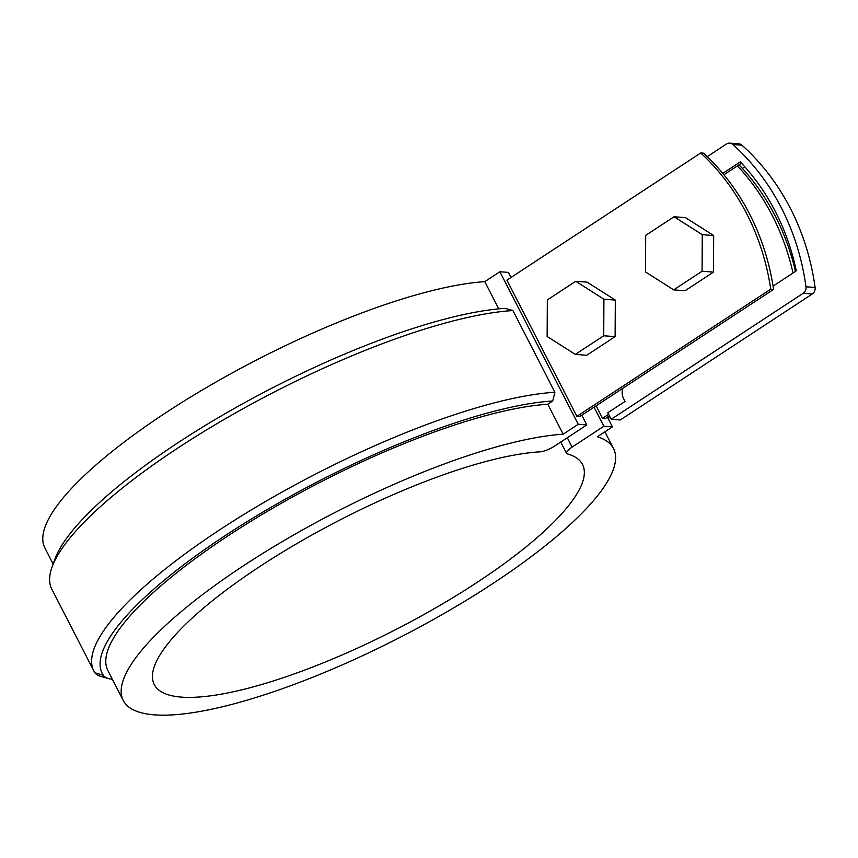 <?xml version="1.0" encoding="UTF-8"?>
<svg xmlns="http://www.w3.org/2000/svg" width="858" height="858" viewBox="0 0 858 858"><rect width="100%" height="100%" fill="white"/><g stroke="black" fill="none" stroke-linecap="round" stroke-linejoin="round"><path stroke-width="1.29" d="M700.739 152.971L703.581 153.185A228.078 203.571 94.3 0 1 773.584 289.382L579.751 416.559L576.898 416.344L770.731 289.167A228.078 203.571 -85.7 0 0 700.739 152.971L506.906 280.148L576.898 416.344M596.128 405.813L602.53 418.286L608.622 414.296M793.017 273.016A228.078 203.571 -85.7 0 0 737.419 165.873M739.049 164.8A228.078 203.571 94.3 0 1 795.452 271.418M770.731 289.167L773.584 289.382M609.427 415.851L605.383 418.5L602.53 418.286M112.366 679.279A88.696 22.662 -27.2 0 1 108.537 678.581A88.696 22.662 -27.2 0 1 103.346 675.289A281.928 72.018 -27.2 0 1 252.048 518.597A281.928 72.018 -27.2 0 1 552.734 400.976L547.779 404.225L563.17 434.191L578.249 424.302L499.86 271.761L484.781 281.649L498.766 308.869M563.17 434.191A275.59 70.399 152.8 0 0 272.812 547.265A275.59 70.399 152.8 0 0 123.273 700.482L107.872 670.516A275.59 70.399 -27.2 0 1 257.411 517.299A275.59 70.399 -27.2 0 1 547.779 404.225M108.537 678.581L100.493 676.308A95.034 24.271 -27.2 0 1 94.938 672.779A288.267 73.638 -27.2 0 1 93.801 670.859A288.267 73.638 -27.2 0 1 250.944 510.156A288.267 73.638 -27.2 0 1 554.901 392.267L552.734 400.976M52.016 567.159L54.848 559.298A281.928 72.018 -27.2 0 1 239.961 405.276A281.928 72.018 -27.2 0 1 505.137 308.354L512.902 310.553A288.267 73.638 152.8 0 0 241.666 409.47A288.267 73.638 152.8 0 0 52.016 567.159A288.267 73.638 152.8 0 0 51.802 589.146L93.801 670.859M581.799 415.218L586.797 424.946L555.008 445.806A12.666 3.239 152.8 0 1 540.261 451.834A240.744 61.497 152.8 0 0 286.197 549.924A240.744 61.497 152.8 0 0 154.258 684.555A240.744 61.497 152.8 0 0 396.493 629.204A240.744 61.497 152.8 0 0 582.507 464.457A240.744 61.497 152.8 0 0 567.32 453.882A12.666 3.239 152.8 0 1 566.527 453.324L560.735 442.052M499.86 271.761L508.397 272.404L511.003 277.456M554.901 392.267L512.902 310.553M578.249 424.302L586.797 424.946M484.781 281.649A275.59 70.399 152.8 0 0 194.412 394.723A275.59 70.399 152.8 0 0 44.873 547.94L53.142 564.028M123.273 700.482A275.59 70.399 152.8 0 0 400.557 637.119A275.59 70.399 152.8 0 0 613.502 448.53A275.59 70.399 152.8 0 0 597.35 436.786L612.43 426.887L607.432 417.16M608.762 416.291A288.267 73.638 -27.2 0 1 608.644 419.53M594.079 407.153L603.882 426.244L612.43 426.887M567.288 437.741L572.104 447.104L603.882 426.244M572.104 447.104A12.666 3.239 152.8 0 0 566.527 453.324M673.68 289.865L685.081 290.733L713.47 272.104L713.674 235.542L685.478 217.621L674.077 216.752L645.688 235.382L645.495 271.943L673.68 289.865L702.08 271.235L702.273 234.684L674.077 216.752M702.273 234.684L713.674 235.542M702.08 271.235L713.47 272.104M575.332 354.397L586.722 355.266L615.111 336.636L615.315 300.075L587.119 282.153L575.729 281.285L547.329 299.914L547.136 336.475L575.332 354.397L603.721 335.768L615.111 336.636M603.721 335.768L603.914 299.217L615.315 300.075M603.914 299.217L575.729 281.285M741.977 145.195L732.861 144.498A6.338 5.652 -85.7 0 0 729.75 143.147L738.867 143.844A6.338 5.652 94.3 0 1 741.977 145.195A230.609 205.834 94.3 0 1 815.1 287.473A6.338 5.652 94.3 0 1 812.301 293.983L620.291 419.959L611.186 419.272L803.195 293.286A6.338 5.652 -85.7 0 0 805.984 286.786L815.1 287.473M722.79 173.391L740.304 161.894A223.005 199.056 94.3 0 1 796.299 270.86L773.079 286.1M611.186 419.272L607.818 412.73L625.032 401.437L623.637 398.713A12.666 11.315 94.3 0 1 622.769 388.331M732.861 144.498A230.609 205.834 94.3 0 1 805.984 286.786M729.75 143.147A6.338 5.652 -85.7 0 0 726.479 144.015L707.239 156.639M742.363 168.361L744.787 166.774M723.905 174.742L741.516 163.192M103.346 675.289L94.938 672.779M812.301 293.983L803.195 293.286M613.502 448.53L604.911 431.821M605.222 432.443L605.609 431.359"/></g></svg>
